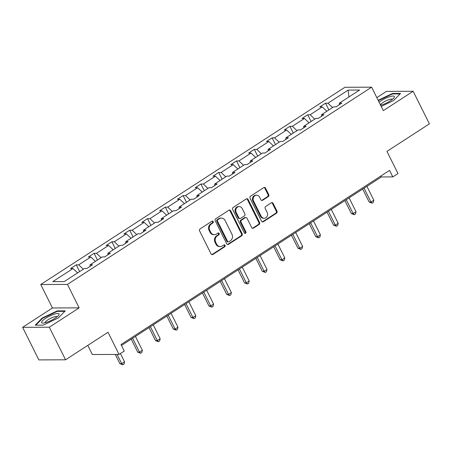 <?xml version="1.0" encoding="UTF-8"?>
<svg xmlns="http://www.w3.org/2000/svg" width="452" height="452" viewBox="0 0 452 452"><rect width="100%" height="100%" fill="white"/><g stroke="black" fill="none" stroke-linecap="round" stroke-linejoin="round"><path stroke-width="0.68" d="M213.214 221.576A1.028 0.904 89.8 0 0 211.988 221.186L200.083 228.91A1.469 1.288 89.8 0 0 199.598 230.91L211.078 253.939A1.469 1.288 89.8 0 0 212.835 254.487L224.74 246.769A1.028 0.904 89.8 0 0 223.847 244.978L222.305 245.978A4.706 4.124 89.8 0 1 220.282 246.594A4.706 4.124 89.8 0 1 216.683 244.21L215.723 242.289A4.706 4.124 89.8 0 1 217.271 235.876L218.808 234.876A1.028 0.904 89.8 0 0 218.361 232.949A1.028 0.904 89.8 0 0 217.915 233.085L216.378 234.085A4.706 4.124 89.8 0 1 214.355 234.695A4.706 4.124 89.8 0 1 210.751 232.317L209.796 230.396A4.706 4.124 89.8 0 1 211.338 223.977L212.881 222.977A1.028 0.904 89.8 0 0 213.214 221.576M214.355 234.695L213.632 234.701A4.706 4.124 89.8 0 1 210.027 232.317L209.073 230.401A4.706 4.124 89.8 0 1 210.615 223.983L212.157 222.983A1.028 0.904 89.8 0 0 212.067 221.141M211.847 254.623A1.469 1.288 89.8 0 0 212.118 254.493L224.017 246.775A1.028 0.904 89.8 0 0 223.932 244.933M220.282 246.594L219.565 246.594A4.706 4.124 89.8 0 1 215.96 244.216L215.005 242.295A4.706 4.124 89.8 0 1 216.548 235.876L218.09 234.876A1.028 0.904 89.8 0 0 218 233.04M65.557 359.798L38.844 359.905L22.6 327.327L49.313 327.22L65.557 359.798L108.011 332.271L119.057 354.424L124.249 351.057L121 344.537L389.545 170.393L392.794 176.907L397.992 173.54L386.946 151.386L429.4 123.859L413.156 91.276L386.443 91.383L376.827 97.621M268.268 196.626A1.469 1.288 89.8 0 0 268.748 194.62L265.527 188.162A1.469 1.288 89.8 0 0 263.77 187.608L250.549 196.179A1.469 1.288 89.8 0 0 250.069 198.185L261.55 221.209A1.469 1.288 89.8 0 0 263.307 221.762L276.522 213.191A1.469 1.288 89.8 0 0 277.008 211.186L273.115 203.383A1.469 1.288 89.8 0 0 271.358 202.829L265.703 206.496A1.469 1.288 89.8 0 0 265.217 208.502L267.149 212.372A3.932 3.446 89.8 0 1 264.166 218.254A3.932 3.446 89.8 0 1 261.154 216.259L253.595 201.1A3.932 3.446 89.8 0 1 256.578 195.224A3.932 3.446 89.8 0 1 259.589 197.213L260.849 199.744A1.469 1.288 89.8 0 0 262.606 200.292L268.268 196.626L267.544 196.631A1.469 1.288 89.8 0 0 268.025 194.626L264.804 188.162A1.469 1.288 89.8 0 0 264.041 187.478M49.313 327.22L79.156 307.868L67.461 284.41L371.617 87.174L383.313 110.633L413.156 91.276M230.689 210.751A1.469 1.288 89.8 0 0 228.927 210.203L215.711 218.774A1.469 1.288 89.8 0 0 215.225 220.779L226.706 243.803A1.469 1.288 89.8 0 0 228.463 244.357L241.684 235.786A1.469 1.288 89.8 0 0 242.165 233.78L230.689 210.751L229.966 210.756A1.469 1.288 89.8 0 0 229.198 210.067M233.13 207.479L246.351 198.903A1.469 1.288 89.8 0 1 248.108 199.456L259.589 222.48A1.469 1.288 89.8 0 1 259.103 224.486L253.448 228.153A1.469 1.288 89.8 0 1 251.691 227.605L247.035 218.265A1.469 1.288 89.8 0 0 245.278 217.711L241.521 220.147A1.469 1.288 89.8 0 0 241.04 222.152L245.888 231.87A1.028 0.904 89.8 0 1 244.317 232.887L232.65 209.479A1.469 1.288 89.8 0 1 233.13 207.479M339.282 104.774L339.367 103.152L341.785 103.146L336.079 106.847L333.661 106.853L321.564 114.701L323.982 114.689L318.276 118.39L315.858 118.401L303.761 126.244L306.179 126.238L300.473 129.939L298.054 129.944L285.958 137.792L288.376 137.781L282.669 141.482L280.251 141.493L268.155 149.335L270.573 149.329L264.866 153.025L262.448 153.036L250.346 160.884L252.77 160.872L247.063 164.573L244.639 164.584L232.543 172.427L234.961 172.415L229.254 176.116L226.836 176.127L214.74 183.975L217.158 183.964L211.451 187.665L209.033 187.67L196.936 195.518L199.355 195.507L193.648 199.208L191.23 199.219L179.133 207.061L181.551 207.056L175.845 210.756L173.427 210.762L161.33 218.61L163.748 218.598L158.042 222.299L155.624 222.311L143.521 230.153L145.939 230.147L140.233 233.848L137.815 233.853L125.718 241.701L128.136 241.69L122.43 245.391L120.012 245.402L107.915 253.244L110.333 253.239L104.627 256.939L102.208 256.945L90.112 264.793L92.53 264.782L86.824 268.482L84.405 268.494L64.207 281.59L52.799 281.636L72.998 268.533L70.58 268.544L76.286 264.844L78.704 264.838L90.801 256.99L88.383 257.002L94.089 253.301L96.508 253.289L108.604 245.447L106.186 245.453L111.893 241.752L114.311 241.747L126.407 233.899L123.989 233.91L129.696 230.209L132.114 230.198L144.216 222.356L141.798 222.361L147.505 218.661L149.923 218.655L162.019 210.807L159.601 210.818L165.308 207.118L167.726 207.106L179.823 199.264L177.404 199.27L183.111 195.569L185.529 195.563L197.626 187.716L195.207 187.727L200.914 184.026L203.332 184.015L215.429 176.173L213.011 176.178L218.717 172.483L221.135 172.472L233.238 164.624L230.814 164.635L236.52 160.935L238.944 160.923L251.041 153.081L248.623 153.092L254.329 149.392L256.747 149.38L268.844 141.532L266.426 141.544L272.132 137.843L274.55 137.837L286.647 129.99L284.229 130.001L289.935 126.3L292.354 126.289L304.45 118.447L302.032 118.452L307.739 114.751L310.157 114.746L322.253 106.898L319.835 106.909L325.542 103.209L327.96 103.197L348.164 90.101L359.572 90.055L339.367 103.152M67.461 284.41L40.748 284.517L344.904 87.281L371.617 87.174M326.864 111.265L322.253 106.898M314.761 119.108L310.157 114.746M321.474 116.317L321.564 114.701M309.055 122.808L304.45 118.447M296.958 130.656L292.354 126.289M303.671 127.859L303.761 126.244M291.252 134.357L286.647 129.99M279.155 142.199L274.55 137.837M285.867 139.408L285.958 137.792M273.449 145.9L268.844 141.532M261.352 153.748L256.747 149.38M268.064 150.951L268.155 149.335M255.646 157.449L251.041 153.081M243.549 165.291L238.944 160.923M250.261 162.5L250.346 160.884M237.842 168.992L233.238 164.624M225.746 176.839L221.135 172.472M232.452 174.043L232.543 172.427M220.039 180.54L215.429 176.173M207.937 188.382L203.332 184.015M214.649 185.591L214.74 183.975M202.23 192.083L197.626 187.716M190.134 199.931L185.529 195.563M196.846 197.134L196.936 195.518M184.427 203.632L179.823 199.264M172.331 211.474L167.726 207.106M179.043 208.683L179.133 207.061M166.624 215.175L162.019 210.807M154.527 223.022L149.923 218.655M161.24 220.226L161.33 218.61M148.821 226.718L144.216 222.356M136.724 234.565L132.114 230.198M143.437 231.774L143.521 230.153M131.018 238.266L126.407 233.899M118.916 246.108L114.311 241.747M125.628 243.317L125.718 241.701M113.209 249.809L108.604 245.447M101.112 257.657L96.508 253.289M107.825 254.86L107.915 253.244M95.406 261.358L90.801 256.99M83.309 269.2L78.704 264.838M90.021 266.409L90.112 264.793M77.603 272.901L72.998 268.533M87.79 345.384L92.344 354.526L119.057 354.424M79.156 307.868L52.443 307.97L22.6 327.327M52.443 307.97L40.748 284.517M121.469 345.481L381.352 176.952L392.794 176.907M380.883 176.014L381.352 176.952M332.57 107.565L327.96 103.197M348.164 90.101L348.938 96.948M79.642 271.579L76.286 264.844M97.446 260.036L94.089 253.301M115.254 248.487L111.893 241.752M133.057 236.944L129.696 230.209M150.861 225.395L147.505 218.661M168.664 213.852L165.308 207.118M186.467 202.304L183.111 195.569M204.27 190.761L200.914 184.026M222.079 179.218L218.717 172.483M239.882 167.669L236.52 160.935M257.685 156.126L254.329 149.392M275.488 144.578L272.132 137.843M293.291 133.035L289.935 126.3M311.095 121.486L307.739 114.751M328.903 109.943L325.542 103.209M57.212 310.897L42.177 318.055L35.188 325.18L43.234 325.146L58.268 317.993L65.257 310.863L57.212 310.897L57.455 311.377M381.217 106.435L393.579 100.547L400.568 93.423L392.528 93.457L378.16 100.293M227.475 244.492A1.469 1.288 89.8 0 0 227.746 244.357L240.961 235.786A1.469 1.288 89.8 0 0 241.447 233.78L229.966 210.756M217.836 219.762A1.028 0.904 89.8 0 0 217.497 221.169L227.576 241.379A1.028 0.904 89.8 0 0 228.802 241.763L230.43 240.713A4.706 4.124 89.8 0 0 231.972 234.294L225.085 220.48A4.706 4.124 89.8 0 0 221.48 218.096A4.706 4.124 89.8 0 0 219.457 218.712L217.836 219.762L217.113 219.768A1.028 0.904 89.8 0 0 216.774 221.169L217.497 221.169M228.362 241.899L227.638 241.905A1.028 0.904 89.8 0 1 226.853 241.379L216.774 221.169M221.48 218.096L220.762 218.101A4.706 4.124 89.8 0 0 218.74 218.712L219.457 218.712M217.113 219.768L218.74 218.712M252.453 228.288A1.469 1.288 89.8 0 0 252.724 228.158L258.38 224.491A1.469 1.288 89.8 0 0 258.866 222.486L247.385 199.462A1.469 1.288 89.8 0 0 246.622 198.773M245.905 217.519L245.187 217.525A1.469 1.288 89.8 0 0 244.555 217.717L240.803 220.147A1.469 1.288 89.8 0 0 240.317 222.152L245.165 231.876L245.888 231.87M244.747 233.328A1.028 0.904 89.8 0 0 245.165 231.876M242.204 208.575A3.932 3.446 89.8 0 0 239.193 206.587A3.932 3.446 89.8 0 0 236.21 212.463L238.871 217.802A1.469 1.288 89.8 0 0 240.628 218.356L244.385 215.92A1.469 1.288 89.8 0 0 244.865 213.915L242.204 208.575M239.193 206.587L238.47 206.587A3.932 3.446 89.8 0 0 235.486 212.463L236.21 212.463M239.995 218.548L239.277 218.548A1.469 1.288 89.8 0 1 238.147 217.807L235.486 212.463M261.618 200.428A1.469 1.288 89.8 0 0 261.889 200.298L267.544 196.631M256.578 195.224L255.855 195.224A3.932 3.446 89.8 0 0 252.877 201.106L253.595 201.1M264.166 218.254L263.443 218.254A3.932 3.446 89.8 0 1 260.431 216.265L252.877 201.106M262.313 221.898A1.469 1.288 89.8 0 0 262.584 221.762L275.805 213.191A1.469 1.288 89.8 0 0 276.285 211.186L272.392 203.383A1.469 1.288 89.8 0 0 271.629 202.699M42.392 318.479L42.177 318.055M392.765 93.937L392.528 93.457M115.288 354.436L119.904 363.69L121.707 363.679L124.56 361.832L120.424 353.537M117.096 354.43L121.707 363.679L122.865 364.82L119.904 363.69M124.56 361.832L124.006 364.08L122.865 364.82M131.233 339.153L137.707 352.142L139.51 352.136L142.363 350.283L135.447 336.412M132.594 338.265L139.51 352.136L140.674 353.278L137.707 352.142M142.363 350.283L141.815 352.537L140.674 353.278M149.036 327.604L155.511 340.599L157.319 340.588L160.172 338.74L153.256 324.869M150.403 326.723L157.319 340.588L158.477 341.729L155.511 340.599M160.172 338.74L159.618 340.989L158.477 341.729M41.584 322.457A9.741 2.305 -26.5 0 0 42.883 323.095A9.741 2.305 -26.5 0 0 51.381 320.344A9.741 2.305 -26.5 0 0 58.692 315.208A9.741 2.305 -26.5 0 0 59.122 314.106A9.741 2.305 -26.5 0 0 49.997 315.892A9.741 2.305 -26.5 0 0 41.584 322.457M57.071 316.812A6.667 1.576 -26.5 0 0 50.567 318.338A6.667 1.576 -26.5 0 0 45.115 322.683A6.667 1.576 -26.5 0 0 45.138 322.762M35.827 325.174L42.556 318.315L57.127 311.377L64.783 311.349M380.64 105.271A9.741 2.305 -26.5 0 0 394.003 97.768A9.741 2.305 -26.5 0 0 394.438 96.666A9.741 2.305 -26.5 0 0 388.618 97.061A9.741 2.305 -26.5 0 0 379.104 102.192M378.335 100.649L392.438 93.937L400.093 93.909M392.381 99.372A6.667 1.576 -26.5 0 0 386.375 100.66A6.667 1.576 -26.5 0 0 380.471 104.932M166.839 316.061L173.314 329.05L175.122 329.045L177.975 327.191L171.059 313.326M168.206 315.174L175.122 329.045L176.28 330.186L173.314 329.05M177.975 327.191L177.421 329.446L176.28 330.186M184.642 304.512L191.117 317.507L192.925 317.496L195.778 315.649L188.863 301.778M186.009 303.631L192.925 317.496L194.083 318.637L191.117 317.507M195.778 315.649L195.224 317.897L194.083 318.637M202.445 292.969L208.926 305.959L210.728 305.953L213.581 304.106L206.666 290.235M203.812 292.082L210.728 305.953L211.886 307.094L208.926 305.959M213.581 304.106L213.028 306.354L211.886 307.094M220.254 281.426L226.729 294.416L228.531 294.41L231.384 292.557L224.469 278.686M221.616 280.539L228.531 294.41L229.689 295.546L226.729 294.416M231.384 292.557L230.831 294.811L229.689 295.546M238.057 269.878L244.532 282.867L246.334 282.862L249.188 281.014L242.278 267.143M239.424 268.991L246.334 282.862L247.498 284.003L244.532 282.867M249.188 281.014L248.64 283.263L247.498 284.003M255.86 258.335L262.335 271.324L264.143 271.319L266.996 269.465L260.081 255.595M257.228 257.448L264.143 271.319L265.301 272.46L262.335 271.324M266.996 269.465L266.443 271.72L265.301 272.46M273.663 246.786L280.138 259.776L281.946 259.77L284.8 257.922L277.884 244.052M275.031 245.899L281.946 259.77L283.105 260.911L280.138 259.776M284.8 257.922L284.246 260.171L283.105 260.911M291.467 235.243L297.947 248.233L299.749 248.227L302.603 246.374L295.687 232.503M292.834 234.356L299.749 248.227L300.908 249.368L297.947 248.233M302.603 246.374L302.049 248.628L300.908 249.368M309.27 223.695L315.75 236.684L317.553 236.678L320.406 234.831L313.49 220.96M310.637 222.808L317.553 236.678L318.711 237.82L315.75 236.684M320.406 234.831L319.852 237.08L318.711 237.82M327.078 212.152L333.553 225.141L335.356 225.136L338.209 223.282L331.293 209.412M328.44 211.265L335.356 225.136L336.52 226.277L333.553 225.141M338.209 223.282L337.661 225.537L336.52 226.277M344.882 200.603L351.357 213.598L353.165 213.587L356.018 211.739L349.102 197.869M346.249 199.716L353.165 213.587L354.323 214.728L351.357 213.598M356.018 211.739L355.464 213.988L354.323 214.728M362.685 189.06L369.16 202.05L370.968 202.044L373.821 200.191L366.905 186.326M364.052 188.173L370.968 202.044L372.126 203.185L369.16 202.05M373.821 200.191L373.267 202.445L372.126 203.185M210.615 223.983L211.338 223.977M209.073 230.401L209.796 230.396M210.027 232.317L210.751 232.317M218.09 234.876L218.808 234.876M216.548 235.876L217.271 235.876M215.005 242.295L215.723 242.289M215.96 244.216L216.683 244.21M224.017 246.775L224.74 246.769M212.118 254.493L212.835 254.487M212.157 222.983L212.881 222.977M241.447 233.78L242.165 233.78M240.961 235.786L241.684 235.786M227.746 244.357L228.463 244.357M226.853 241.379L227.576 241.379M247.385 199.462L248.108 199.456M258.866 222.486L259.589 222.48M258.38 224.491L259.103 224.486M252.724 228.158L253.448 228.153M244.555 217.717L245.278 217.711M240.803 220.147L241.521 220.147M240.317 222.152L241.04 222.152M238.147 217.807L238.871 217.802M261.889 200.298L262.606 200.292M260.431 216.265L261.154 216.259M272.392 203.383L273.115 203.383M276.285 211.186L277.008 211.186M275.805 213.191L276.522 213.191M262.584 221.762L263.307 221.762M264.804 188.162L265.527 188.162M268.025 194.626L268.748 194.62"/></g></svg>

